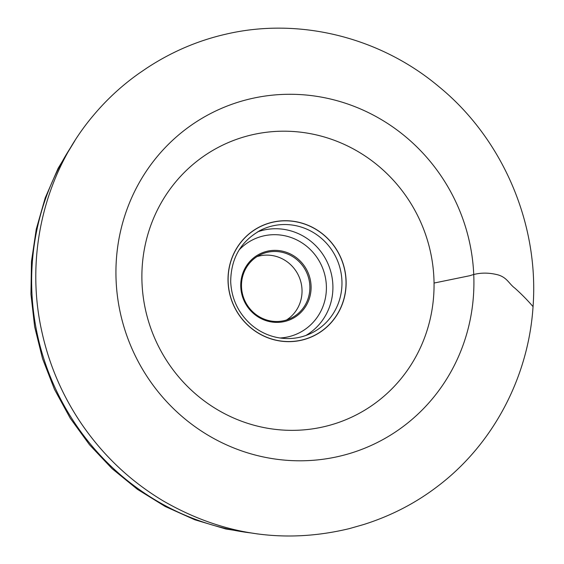 <?xml version="1.0" encoding="UTF-8"?>
<svg xmlns="http://www.w3.org/2000/svg" width="564" height="564" viewBox="0 0 564 564"><rect width="100%" height="100%" fill="white"/><g stroke="black" fill="none" stroke-linecap="round" stroke-linejoin="round"><path stroke-width="0.85" d="M228.046 281.443A60.849 58.663 -114.9 0 1 285.172 220.721A60.849 58.663 -114.9 0 1 346.106 280.928A60.849 58.663 -114.9 0 1 288.972 341.657A60.849 58.663 -114.9 0 1 228.046 281.443M286.491 320.007A35.243 33.974 65.1 0 0 298.645 275.81A35.243 33.974 65.1 0 0 257.022 256.613M241.491 286.632A35.243 33.974 65.1 0 0 290.531 318.441A35.243 33.974 65.1 0 0 306.485 272.165A35.243 33.974 65.1 0 0 260.822 254.533A35.243 33.974 65.1 0 0 241.491 286.632M240.757 286.526A36.244 34.947 -114.9 0 1 292.519 255.104A36.244 34.947 -114.9 0 1 294.478 317.49A36.244 34.947 -114.9 0 1 240.757 286.526M434.047 283.05L469.918 275.69C478.716 272.546 488.135 272.292 498.181 274.922C507.297 277.685 509.045 283.918 514.911 288.176C521.686 294.267 527.728 300.422 533.05 306.647C528.468 377.45 492.915 444.453 437.805 486.189C415.738 503.109 391.021 515.898 363.66 524.534L349.468 528.588C284.425 544.288 222.286 535.032 163.045 500.818C130.77 481.444 103.811 456.114 82.175 424.819C62.329 395.822 48.751 364.161 41.447 329.82C25.056 254.258 44.824 172.69 93.448 115.359C106.913 99.299 122.177 85.256 139.245 73.228L146.464 68.307C171.252 51.959 197.774 40.573 226.03 34.143C298.969 17.068 379.903 37.027 438.855 86.623C501.276 137.426 539.304 222.04 533.05 306.647M228.145 281.443A60.75 58.564 -114.9 0 1 314.895 228.78A60.75 58.564 -114.9 0 1 318.181 333.338A60.75 58.564 -114.9 0 1 228.145 281.443M433.984 280.139A150.525 145.117 65.1 0 0 210.887 151.554A150.525 145.117 65.1 0 0 219.029 410.627A150.525 145.117 65.1 0 0 433.984 280.139M116.022 278.313A184.421 177.801 65.1 0 0 300.683 460.795A184.421 177.801 65.1 0 0 473.823 276.762A184.421 177.801 65.1 0 0 289.163 94.28A184.421 177.801 65.1 0 0 116.022 278.313M71.022 146.957A248.357 239.439 65.1 0 0 250.444 532.888M258.925 231.113A57.394 55.328 -114.9 0 1 262.07 229.52A57.394 55.328 -114.9 0 1 336.44 258.234A57.394 55.328 -114.9 0 1 310.461 333.606C299.583 338.562 288.197 339.803 276.325 337.328C266.969 335.263 258.587 331.054 251.177 324.702C238.375 313.224 231.543 298.892 230.69 281.711C230.958 257.649 241.42 240.25 262.07 229.52M257.649 231.839A57.394 55.328 -114.9 0 1 327.388 262.443A57.394 55.328 -114.9 0 1 305.843 335.495M280.005 337.991A52.022 50.154 65.1 0 0 321.395 265.228A52.022 50.154 65.1 0 0 239.087 249.979M74.906 140.669L58.155 168.262L45.198 197.95L36.258 229.196L31.478 261.463L30.949 294.182L34.658 326.775L42.547 358.676L54.468 389.329L70.225 418.206L89.535 444.799L112.06 468.642L137.419 489.319L165.167 506.465L194.827 519.775L225.875 528.997L257.762 533.974"/></g></svg>
